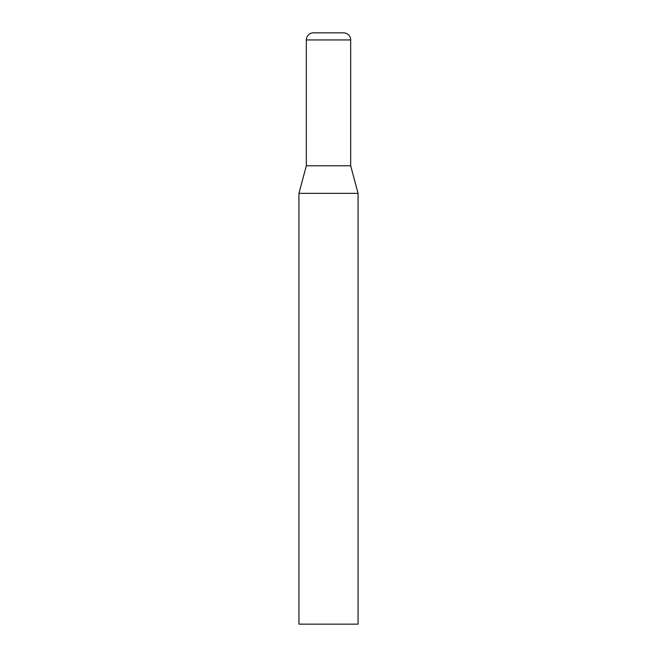 <?xml version="1.0" encoding="UTF-8"?>
<svg xmlns="http://www.w3.org/2000/svg" width="657" height="657" viewBox="0 0 657 657"><rect width="100%" height="100%" fill="white"/><g stroke="black" fill="none" stroke-linecap="round" stroke-linejoin="round"><path stroke-width="0.99" d="M358.065 193.355L298.935 193.355L298.935 624.15L358.065 624.15L358.065 193.355L350.674 165.778L306.326 165.778L306.326 39.946A7.096 7.096 0 0 1 313.422 32.85L343.578 32.85L313.422 32.85M350.674 165.778L350.674 39.946A7.096 7.096 0 0 0 343.578 32.85M306.326 39.946L350.674 39.946M306.326 165.778L298.935 193.355"/></g></svg>
